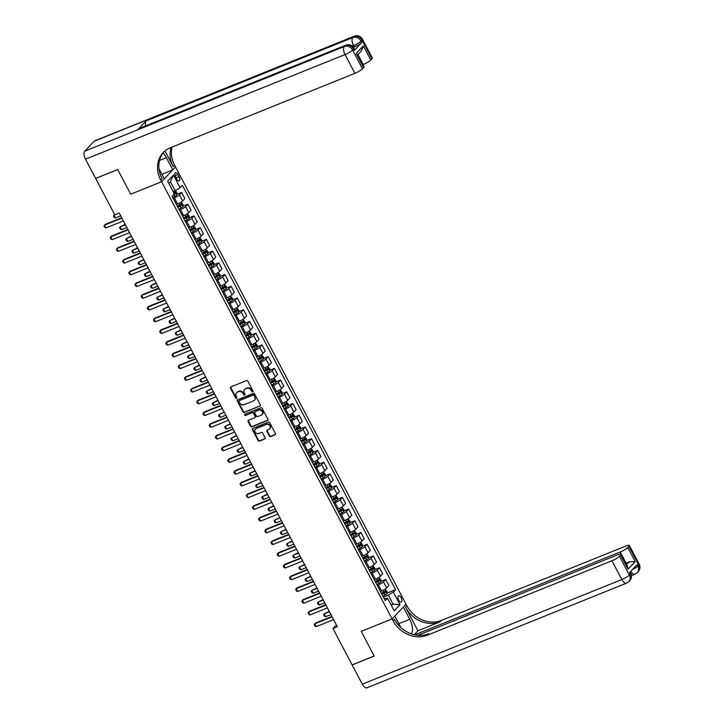<?xml version="1.0" encoding="UTF-8"?>
<svg xmlns="http://www.w3.org/2000/svg" width="724" height="724" viewBox="0 0 724 724"><rect width="100%" height="100%" fill="white"/><g stroke="black" fill="none" stroke-linecap="round" stroke-linejoin="round"><path stroke-width="1.09" d="M252.73 391.865A0.742 0.643 -136.6 0 0 252.993 390.969L247.834 381.186A1.059 0.914 -136.6 0 0 246.486 380.616L230.884 386.906A1.059 0.914 -136.6 0 0 230.504 388.173L235.662 397.956A0.742 0.643 -136.6 0 0 236.875 397.467L236.205 396.2A3.394 2.923 -136.6 0 1 236.513 392.761A3.394 2.923 -136.6 0 1 237.427 392.137L238.73 391.612A3.394 2.923 -136.6 0 1 243.056 393.44L243.726 394.707A0.742 0.643 -136.6 0 0 244.938 394.218L244.269 392.951A3.394 2.923 -136.6 0 1 244.576 389.512A3.394 2.923 -136.6 0 1 245.49 388.888L246.784 388.363A3.394 2.923 -136.6 0 1 251.11 390.191L251.78 391.458A0.742 0.643 -136.6 0 0 252.73 391.865M401.132 597.671A3.457 1.629 68 0 0 398.634 595.743A3.457 1.629 68 0 0 398.725 600.223A3.457 1.629 68 0 0 401.214 602.151A3.457 1.629 68 0 0 401.132 597.671M269.328 436.002A1.059 0.914 -136.6 0 0 270.676 436.572L275.057 434.807A1.059 0.914 -136.6 0 0 275.437 433.54L269.708 422.671A1.059 0.914 -136.6 0 0 268.351 422.101L252.757 428.391A1.059 0.914 -136.6 0 0 252.377 429.658L258.106 440.527A1.059 0.914 -136.6 0 0 259.454 441.097L264.74 438.97A1.059 0.914 -136.6 0 0 265.129 437.694L262.676 433.043A1.059 0.914 -136.6 0 0 261.319 432.472L258.703 433.531A2.833 2.444 -136.6 0 1 256.106 428.608L266.369 424.463A2.833 2.444 -136.6 0 1 268.966 429.395L267.256 430.083A1.059 0.914 -136.6 0 0 266.875 431.35L269.328 436.002L269.699 435.604A1.059 0.914 -136.6 0 0 271.057 436.174L275.428 434.409A1.059 0.914 -136.6 0 0 275.491 434.382M362.29 684.18L621.826 579.544A6.48 3.059 68 0 0 626.504 583.164L366.968 687.8A6.48 3.059 -112 0 1 362.29 684.18L352.154 664.949L374.218 656.053L361.213 631.382L374.19 656.007L352.126 664.904L332.959 628.55L337.375 626.767L119.243 213.046L114.826 214.82L95.659 178.466L117.731 169.57L130.709 194.195L161.606 181.742L392.996 620.613A26.987 23.259 -136.6 0 0 427.432 635.165L611.934 560.783A6.48 1.213 -27.8 0 0 619.482 556.258L629.382 575.019L630.314 574.023L629.581 572.621L637.102 564.657L637.844 566.059L638.785 565.064L628.894 546.303L627.78 547.48L635.201 561.553L628.016 569.154L627.473 566.421L621.029 554.195A6.48 1.213 -27.8 0 0 617.554 554.828L418.019 635.274M400.96 627.654L394.833 616.034L392.109 618.92L361.213 631.382L392.109 618.92L406.028 604.187L174.638 165.316A26.987 23.259 43.4 0 1 172.113 147.026M259.952 406.173A1.059 0.914 -136.6 0 0 260.332 404.897L254.604 394.037A1.059 0.914 -136.6 0 0 253.255 393.458L237.662 399.748A1.059 0.914 -136.6 0 0 237.282 401.024L243.011 411.884A1.059 0.914 -136.6 0 0 244.359 412.454L260.332 405.775A1.059 0.914 -136.6 0 0 260.396 405.748M262.16 408.354L267.889 419.223A1.059 0.914 -136.6 0 1 267.509 420.49L251.907 426.78A1.059 0.914 -136.6 0 1 250.558 426.21L248.106 421.558A1.059 0.914 -136.6 0 1 248.486 420.282L254.812 417.739A1.059 0.914 -136.6 0 0 255.192 416.463L253.563 413.377A1.059 0.914 -136.6 0 0 252.214 412.807L245.626 415.467A0.742 0.643 -136.6 0 1 244.947 414.173L260.803 407.784A1.059 0.914 -136.6 0 1 262.16 408.354M175.633 176.982L176.719 179.045A3.349 1.584 68 0 0 179.136 180.919A3.349 1.584 68 0 0 179.054 176.575L177.959 174.511A3.349 1.584 68 0 0 175.543 172.647A3.349 1.584 68 0 0 175.633 176.982M85.495 159.19A6.48 3.059 -112 0 1 84.78 151.171L344.316 46.535L345.257 45.54A6.48 5.584 -136.6 0 1 353.52 49.033A6.48 1.213 -27.8 0 0 353.955 48.146L354.697 49.558A6.48 1.213 152.2 0 1 354.262 50.445L353.52 49.033L352.579 50.028L362.471 68.798A6.48 1.213 152.2 0 1 354.923 73.323L345.031 54.553L85.495 159.19L95.631 178.421L117.704 169.525L130.709 194.195L161.606 181.742L175.525 167L172.801 169.896L166.375 157.696A12.145 5.729 68 0 0 163 152.999M173.443 175.054L180.122 187.724L175.081 190.738L170.384 181.824L173.443 175.054L167.651 181.19L174.33 193.86L172.05 196.267L385.24 600.612L387.512 598.205L384.163 598.567M387.096 593.083L395.585 589.662L182.394 185.317L180.122 187.724M395.585 589.662L393.304 592.069L399.983 604.73L394.191 610.866L387.512 598.205M336.398 624.912L332.959 628.55M170.384 181.824L168.846 183.462M175.081 190.738L173.108 191.543M390.987 604.793L392.969 603.997L388.272 595.083L383.367 597.065M380.905 581.354L385.693 579.426L388.906 585.526L386.634 587.933A4.317 0.805 152.2 0 1 381.593 590.947L380.399 591.436M385.693 579.426L383.421 581.834A4.317 0.805 152.2 0 1 378.381 584.856L377.186 585.336M374.724 569.625L379.512 567.697L382.724 573.797L380.453 576.204A4.317 0.805 152.2 0 1 375.412 579.227L374.218 579.707M379.512 567.697L377.231 570.114A4.317 0.805 152.2 0 1 372.199 573.127L371.005 573.607M368.543 557.905L373.331 555.969L376.543 562.068L374.263 564.485A4.317 0.805 152.2 0 1 369.231 567.498L368.036 567.978M373.331 555.969L371.05 558.385A4.317 0.805 152.2 0 1 366.018 561.399L364.815 561.878M362.362 546.177L367.149 544.249L370.362 550.34L368.082 552.756A4.317 0.805 152.2 0 1 363.05 555.77L361.846 556.249M367.149 544.249L364.869 546.656A4.317 0.805 152.2 0 1 359.837 549.67L358.633 550.159M356.181 534.448L360.959 532.52L364.181 538.62L361.9 541.027A4.317 0.805 152.2 0 1 356.869 544.041L355.665 544.529M360.959 532.52L358.688 534.927A4.317 0.805 152.2 0 1 353.647 537.941L352.452 538.43M349.991 522.719L354.778 520.791L357.991 526.891L355.719 529.298A4.317 0.805 152.2 0 1 350.678 532.321L349.484 532.801M354.778 520.791L352.507 523.199A4.317 0.805 152.2 0 1 347.466 526.221L346.271 526.701M343.81 510.99L348.597 509.062L351.81 515.162L349.538 517.569A4.317 0.805 152.2 0 1 344.497 520.592L343.303 521.072M348.597 509.062L346.316 511.479A4.317 0.805 152.2 0 1 341.285 514.493L340.09 514.972M337.628 499.27L342.416 497.334L345.629 503.433L343.357 505.85A4.317 0.805 152.2 0 1 338.316 508.863L337.122 509.343M342.416 497.334L340.135 499.75A4.317 0.805 152.2 0 1 335.103 502.764L333.9 503.243M331.447 487.542L336.235 485.614L339.447 491.705L337.167 494.121A4.317 0.805 152.2 0 1 332.135 497.135L330.931 497.614M336.235 485.614L333.954 488.021A4.317 0.805 152.2 0 1 328.922 491.035L327.719 491.524M325.266 475.813L330.044 473.885L333.266 479.985L330.986 482.392A4.317 0.805 152.2 0 1 325.954 485.406L324.75 485.894M330.044 473.885L327.773 476.292A4.317 0.805 152.2 0 1 322.732 479.315L321.537 479.795M319.076 464.084L323.863 462.156L327.076 468.256L324.804 470.663A4.317 0.805 152.2 0 1 319.764 473.686L318.569 474.166M323.863 462.156L321.592 464.564A4.317 0.805 152.2 0 1 316.551 467.586L315.356 468.066M312.895 452.355L317.682 450.428L320.895 456.527L318.623 458.935A4.317 0.805 152.2 0 1 313.582 461.957L312.388 462.437M317.682 450.428L315.402 452.844A4.317 0.805 152.2 0 1 310.37 455.858L309.175 456.337M306.714 440.635L311.501 438.699L314.714 444.798L312.442 447.215A4.317 0.805 152.2 0 1 307.401 450.228L306.207 450.708M311.501 438.699L309.22 441.115A4.317 0.805 152.2 0 1 304.189 444.129L302.985 444.608M300.532 428.907L305.32 426.979L308.533 433.07L306.252 435.486A4.317 0.805 152.2 0 1 301.22 438.5L300.026 438.988M305.32 426.979L303.039 429.386A4.317 0.805 152.2 0 1 298.007 432.4L296.804 432.889M294.351 417.178L299.13 415.25L302.351 421.35L300.071 423.757A4.317 0.805 152.2 0 1 295.039 426.771L293.835 427.26M299.13 415.25L296.858 417.658A4.317 0.805 152.2 0 1 291.817 420.68L290.623 421.16M288.161 405.449L292.949 403.521L296.161 409.621L293.89 412.028A4.317 0.805 152.2 0 1 288.849 415.051L287.654 415.531M292.949 403.521L290.677 405.929A4.317 0.805 152.2 0 1 285.636 408.951L284.442 409.431M281.98 393.72L286.767 391.793L289.98 397.892L287.709 400.3A4.317 0.805 152.2 0 1 282.668 403.322L281.473 403.802M286.767 391.793L284.487 394.209A4.317 0.805 152.2 0 1 279.455 397.223L278.26 397.702M275.799 382.001L280.586 380.064L283.799 386.163L281.527 388.58A4.317 0.805 152.2 0 1 276.487 391.594L275.292 392.073M280.586 380.064L278.306 382.48A4.317 0.805 152.2 0 1 273.274 385.494L272.07 385.983M269.618 370.272L274.405 368.344L277.618 374.444L275.337 376.851A4.317 0.805 152.2 0 1 270.305 379.865L269.111 380.353M274.405 368.344L272.124 370.751A4.317 0.805 152.2 0 1 267.093 373.765L265.889 374.254M263.436 358.543L268.215 356.615L271.437 362.715L269.156 365.122A4.317 0.805 152.2 0 1 264.124 368.136L262.921 368.625M268.215 356.615L265.943 359.023A4.317 0.805 152.2 0 1 260.902 362.045L259.708 362.525M257.255 346.814L262.034 344.886L265.246 350.986L262.975 353.393A4.317 0.805 152.2 0 1 257.943 356.416L256.739 356.896M262.034 344.886L259.762 347.294A4.317 0.805 152.2 0 1 254.721 350.316L253.527 350.796M251.065 335.085L255.853 333.158L259.065 339.257L256.794 341.665A4.317 0.805 152.2 0 1 251.753 344.687L250.558 345.167M255.853 333.158L253.581 335.574A4.317 0.805 152.2 0 1 248.54 338.588L247.346 339.067M244.884 323.366L249.671 321.438L252.884 327.529L250.613 329.945A4.317 0.805 152.2 0 1 245.572 332.959L244.377 333.438M249.671 321.438L247.391 323.845A4.317 0.805 152.2 0 1 242.359 326.859L241.155 327.348M238.703 311.637L243.49 309.709L246.703 315.809L244.422 318.216A4.317 0.805 152.2 0 1 239.391 321.23L238.196 321.718M243.49 309.709L241.21 312.116A4.317 0.805 152.2 0 1 236.178 315.13L234.974 315.619M232.522 299.908L237.3 297.98L240.522 304.08L238.241 306.487A4.317 0.805 152.2 0 1 233.209 309.501L232.006 309.99M237.3 297.98L235.029 300.388A4.317 0.805 152.2 0 1 229.988 303.41L228.793 303.89M226.34 288.179L231.119 286.252L234.341 292.351L232.06 294.759A4.317 0.805 152.2 0 1 227.028 297.781L225.825 298.261M231.119 286.252L228.847 288.659A4.317 0.805 152.2 0 1 223.807 291.682L222.612 292.161M220.15 276.45L224.938 274.523L228.15 280.622L225.879 283.03A4.317 0.805 152.2 0 1 220.838 286.052L219.643 286.532M224.938 274.523L222.666 276.939A4.317 0.805 152.2 0 1 217.625 279.953L216.431 280.432M213.969 264.731L218.757 262.803L221.969 268.894L219.698 271.31A4.317 0.805 152.2 0 1 214.657 274.324L213.462 274.803M218.757 262.803L216.476 265.21A4.317 0.805 152.2 0 1 211.444 268.224L210.25 268.713M207.788 253.002L212.575 251.074L215.788 257.174L213.508 259.581A4.317 0.805 152.2 0 1 208.476 262.595L207.281 263.084M212.575 251.074L210.295 253.481A4.317 0.805 152.2 0 1 205.263 256.495L204.059 256.984M201.607 241.273L206.385 239.345L209.607 245.445L207.326 247.852A4.317 0.805 152.2 0 1 202.295 250.866L201.091 251.355M206.385 239.345L204.114 241.753A4.317 0.805 152.2 0 1 199.082 244.775L197.878 245.255M195.426 229.544L200.204 227.617L203.426 233.716L201.145 236.124A4.317 0.805 152.2 0 1 196.113 239.146L194.91 239.626M200.204 227.617L197.933 230.024A4.317 0.805 152.2 0 1 192.892 233.047L191.697 233.526M189.236 217.824L194.023 215.888L197.236 221.987L194.964 224.395A4.317 0.805 152.2 0 1 189.923 227.417L188.729 227.897M194.023 215.888L191.751 218.304A4.317 0.805 152.2 0 1 186.711 221.318L185.516 221.797M183.054 206.096L187.842 204.168L191.055 210.259L188.783 212.675A4.317 0.805 152.2 0 1 183.742 215.689L182.548 216.168M187.842 204.168L185.561 206.575A4.317 0.805 152.2 0 1 180.529 209.589L179.335 210.078M176.873 194.367L181.661 192.439L184.873 198.539L182.593 200.946A4.317 0.805 152.2 0 1 177.561 203.96L176.366 204.449M181.661 192.439L179.38 194.847A4.317 0.805 152.2 0 1 174.348 197.86L173.145 198.349M391.431 605.626L392.969 603.997L399.983 604.73M388.272 595.083L393.304 592.069M253.065 391.476A0.742 0.643 -136.6 0 1 252.16 391.06L251.49 389.793A3.394 2.923 -136.6 0 0 247.165 387.964L246.784 388.363M244.775 389.322A3.394 2.923 -136.6 0 1 244.947 389.114A3.394 2.923 -136.6 0 1 245.861 388.489L247.165 387.964M236.712 392.571A3.394 2.923 -136.6 0 1 236.893 392.363A3.394 2.923 -136.6 0 1 237.807 391.738L239.101 391.213A3.394 2.923 -136.6 0 1 243.427 393.042L244.097 394.308A0.742 0.643 -136.6 0 0 245.002 394.725M230.82 386.933A1.059 0.914 -136.6 0 0 230.884 387.774L236.042 397.557A0.742 0.643 -136.6 0 0 236.947 397.974M237.599 399.775A1.059 0.914 -136.6 0 0 237.653 400.625L243.382 411.485A1.059 0.914 -136.6 0 0 244.739 412.056L260.332 405.775M253.925 395.539A0.742 0.643 -136.6 0 0 252.984 395.132L239.291 400.653A0.742 0.643 -136.6 0 0 239.029 401.548L239.725 402.879A3.394 2.923 -136.6 0 0 244.051 404.707L253.409 400.933A3.394 2.923 -136.6 0 0 254.323 400.318A3.394 2.923 -136.6 0 0 254.631 396.87L254.305 395.141A0.742 0.643 -136.6 0 0 253.355 394.734L252.984 395.132M239.345 400.598A0.742 0.643 -136.6 0 1 239.671 400.254L253.355 394.734M254.504 400.11A3.394 2.923 -136.6 0 0 254.703 399.919A3.394 2.923 -136.6 0 0 255.011 396.471L254.631 396.87M254.305 395.141L255.011 396.471M248.423 420.309A1.059 0.914 -136.6 0 0 248.477 421.16L250.929 425.812A1.059 0.914 -136.6 0 0 252.287 426.382L267.88 420.092A1.059 0.914 -136.6 0 0 267.943 420.065M255.246 417.314A1.059 0.914 -136.6 0 0 255.572 416.065L253.943 412.979A1.059 0.914 -136.6 0 0 252.586 412.409L245.626 415.467M244.993 414.155A0.742 0.643 -136.6 0 0 246.006 415.069M261.373 415.087A2.833 2.444 -136.6 0 0 258.776 410.164L255.156 411.621A1.059 0.914 -136.6 0 0 254.776 412.888L256.405 415.974A1.059 0.914 -136.6 0 0 257.753 416.544L261.373 415.087M262.314 414.363A2.833 2.444 -136.6 0 0 259.156 409.766L258.776 410.164M255.101 411.648A1.059 0.914 -136.6 0 1 255.536 411.223L259.156 409.766M267.192 430.11A1.059 0.914 -136.6 0 0 267.256 430.952L269.699 435.604M269.907 428.662A2.833 2.444 -136.6 0 0 266.749 424.065L266.369 424.463M255.545 428.934A2.833 2.444 -136.6 0 1 256.477 428.21L266.749 424.065M252.694 428.418A1.059 0.914 -136.6 0 0 252.757 429.26L258.486 440.129A1.059 0.914 -136.6 0 0 259.835 440.699L265.12 438.572A1.059 0.914 -136.6 0 0 265.183 438.536M175.579 190.448L177.045 193.218L176.783 194.955A2.86 0.534 152.2 0 1 174.918 196.24L172.683 197.462M173.525 194.702L173.977 194.457A2.86 0.534 -27.8 0 0 175.452 193.516L174.864 192.394A2.86 0.534 152.2 0 1 173.896 193.037M173.588 192.901L174.14 194.05M114.618 214.431L113.912 215.164L115.397 217.969L120.709 215.833M115.397 217.969L114.166 217.435L113.424 216.023L114.808 214.802M123.388 220.92L105.994 227.933L104.754 227.39L104.021 225.988L105.188 224.404L121.713 217.734M105.994 227.933L104.509 225.119L121.903 218.105M176.855 204.249L176.394 204.503M181.172 202.068L183.226 204.946L182.964 206.684A2.86 0.534 152.2 0 1 181.1 207.969L178.864 209.191M177.923 207.408L180.158 206.186A2.86 0.534 -27.8 0 0 181.633 205.245L181.045 204.114A2.86 0.534 152.2 0 1 179.561 205.064L177.335 206.286M179.769 204.63L180.367 205.752L177.805 207.173M125.216 224.377L120.103 226.883L121.587 229.698L126.89 227.562M121.587 229.698L120.347 229.164L119.605 227.752L120.103 226.883L125.406 224.748M183.036 215.978L182.575 216.223M187.353 213.797L189.407 216.675L189.154 218.413A2.86 0.534 152.2 0 1 187.281 219.698L185.045 220.92M184.104 219.137L186.34 217.915A2.86 0.534 -27.8 0 0 187.824 216.965L187.226 215.843A2.86 0.534 152.2 0 1 185.751 216.793L183.516 218.005M185.959 216.358L186.548 217.481L183.987 218.901M131.397 236.105L126.284 238.612L127.768 241.427L133.071 239.291M127.768 241.427L126.528 240.884L125.786 239.481L126.284 238.612L131.596 236.477M189.217 227.698L188.756 227.951M193.534 225.526L195.589 228.404L195.335 230.132A2.86 0.534 152.2 0 1 193.462 231.427L191.227 232.648M190.294 230.865L192.521 229.644A2.86 0.534 -27.8 0 0 194.005 228.694L193.408 227.571A2.86 0.534 152.2 0 1 191.932 228.513L189.697 229.734M192.141 228.078L192.729 229.209L190.168 230.63M137.578 247.834L132.465 250.341L133.949 253.156L139.261 251.011M133.949 253.156L132.709 252.613L131.967 251.21L132.465 250.341L137.777 248.196M129.578 232.648L112.175 239.662L110.944 239.119L110.202 237.716L111.369 236.124L127.895 229.463M112.175 239.662L110.691 236.848L128.094 229.834M135.759 244.377L118.356 251.382L117.125 250.848L116.383 249.436L117.55 247.852L134.076 241.192M118.356 251.382L116.881 248.576L134.275 241.563M141.94 256.097L124.546 263.111L123.306 262.577L122.564 261.165L123.741 259.581L140.266 252.92M124.546 263.111L123.062 260.296L140.456 253.282M195.399 239.427L194.937 239.68M199.715 237.246L201.779 240.124L201.516 241.861A2.86 0.534 152.2 0 1 199.643 243.155L197.417 244.368M196.476 242.585L198.711 241.373A2.86 0.534 -27.8 0 0 200.186 240.422L199.589 239.3A2.86 0.534 152.2 0 1 198.114 240.241L195.878 241.463M198.322 239.807L198.919 240.938L196.349 242.359M143.768 259.563L138.646 262.07L140.13 264.884L145.443 262.74M140.13 264.884L138.899 264.341L138.157 262.939L138.646 262.07L143.958 259.925M148.121 267.826L130.727 274.839L129.487 274.296L128.745 272.894L129.922 271.31L146.447 264.649M130.727 274.839L129.243 272.025L146.637 265.011M354.262 50.445L361.792 42.472A6.48 1.213 152.2 0 1 354.235 46.997L353.493 45.594L352.253 46.092M353.439 47.322L354.235 46.997M164.954 150.954L173.28 166.746A26.987 23.259 43.4 0 1 171.036 147.452M158.99 168.719L164.339 178.855L161.606 181.742L160.719 180.05A26.987 23.259 43.4 0 1 163.162 152.628A26.987 23.259 43.4 0 1 170.421 147.705L354.923 73.323M362.471 68.798L363.584 67.622A6.48 1.213 152.2 0 0 364.018 66.735L357.575 54.508L356.163 53.549L363.348 45.938L370.769 60.011L371.883 58.834L361.991 40.073L361.05 41.069L361.792 42.472M370.769 60.011A6.48 1.213 152.2 0 1 363.213 64.536L357.982 54.608M145.759 125.813A6.48 3.059 -112 0 1 146.212 120.854L352.778 37.576L353.719 36.58A6.48 5.584 -136.6 0 1 361.991 40.073A6.48 1.213 -27.8 0 0 362.416 39.186L372.317 57.947A6.48 1.213 152.2 0 1 371.883 58.834M84.78 151.171L94.192 141.216A6.48 3.059 -112 0 1 94.735 140.836L354.271 36.2A6.48 3.059 68 0 0 353.719 36.58L94.192 141.216M146.212 120.854L138.691 128.818A6.48 3.059 -112 0 1 139.234 128.447L345.801 45.16A6.48 3.059 68 0 0 345.257 45.54L138.691 128.818M161.923 174.276L172.801 169.896M160.719 180.05L162.076 178.62A26.987 23.259 43.4 0 1 163.859 151.922M363.348 45.938L361.412 50.97L357.747 54.852M411.413 633.862A12.145 5.729 68 0 0 409.73 619.264L403.304 607.074L406.028 604.187L406.915 605.87A26.987 23.259 -136.6 0 0 441.35 620.432L625.853 546.05A6.48 1.213 -27.8 0 1 629.328 545.416L639.22 564.177A6.48 1.213 152.2 0 1 638.785 565.064A6.48 5.584 -136.6 0 1 638.197 571.643A6.48 6.48 0 0 0 639.22 564.177M417.929 630.758L405.567 607.309A26.987 23.259 -136.6 0 0 440.002 621.862L417.929 630.758L414.228 634.677M628.016 569.154L620.595 555.082L619.482 556.258M620.595 555.082A6.48 1.213 -27.8 0 0 621.029 554.195M414.834 634.812L620.224 552.005A6.48 1.213 -27.8 0 0 627.78 547.48M628.894 546.303A6.48 1.213 -27.8 0 0 629.328 545.416M626.522 564.62L629.111 561.869A6.48 1.213 152.2 0 1 626.16 563.263L620.224 552.005M392.996 620.613L394.354 619.174A26.987 23.259 -136.6 0 0 428.789 633.735L427.432 635.165M629.111 561.869L635.201 561.553M201.589 251.156L201.127 251.409M205.906 248.975L207.96 251.852L207.698 253.59A2.86 0.534 152.2 0 1 205.833 254.875L203.598 256.097M202.657 254.314L204.892 253.092A2.86 0.534 -27.8 0 0 206.367 252.151L205.779 251.02A2.86 0.534 152.2 0 1 204.295 251.97L202.059 253.192M204.503 251.536L205.1 252.658L202.53 254.079M149.949 271.283L144.827 273.79L146.311 276.604L151.624 274.468M146.311 276.604L145.081 276.07L144.338 274.658L144.827 273.79L150.139 271.654M154.303 279.554L136.908 286.568L135.669 286.025L134.926 284.623L136.103 283.039L152.628 276.369M136.908 286.568L135.424 283.754L152.818 276.74M207.77 262.884L207.308 263.138M212.087 260.703L214.141 263.581L213.879 265.319A2.86 0.534 152.2 0 1 212.014 266.604L209.779 267.826M208.838 266.043L211.073 264.821A2.86 0.534 -27.8 0 0 212.548 263.88L211.96 262.749A2.86 0.534 152.2 0 1 210.476 263.699L208.25 264.921M210.684 263.264L211.281 264.387L208.72 265.808M156.131 283.012L151.017 285.518L152.502 288.333L157.805 286.197M152.502 288.333L151.262 287.799L150.52 286.387L151.017 285.518L156.321 283.383M160.493 291.283L143.09 298.297L141.859 297.754L141.117 296.351L142.284 294.759L158.809 288.098M143.09 298.297L141.605 295.483L159.008 288.469M213.951 274.613L213.49 274.858M218.268 272.432L220.322 275.31L220.069 277.048A2.86 0.534 152.2 0 1 218.196 278.333L215.96 279.554M215.019 277.772L217.254 276.55A2.86 0.534 -27.8 0 0 218.738 275.6L218.141 274.477A2.86 0.534 152.2 0 1 216.666 275.428L214.431 276.64M216.874 274.993L217.462 276.116L214.901 277.536M162.312 294.74L157.198 297.247L158.683 300.062L163.986 297.926M158.683 300.062L157.443 299.519L156.701 298.116L157.198 297.247L162.502 295.111M166.674 303.003L149.271 310.017L148.04 309.483L147.298 308.071L148.465 306.487L164.991 299.827M149.271 310.017L147.796 307.202L165.19 300.188M220.132 286.333L219.671 286.586M224.449 284.152L226.503 287.039L226.25 288.767A2.86 0.534 152.2 0 1 224.377 290.062L222.141 291.283M221.209 289.5L223.435 288.279A2.86 0.534 -27.8 0 0 224.92 287.328L224.322 286.206A2.86 0.534 152.2 0 1 222.847 287.147L220.612 288.369M223.055 286.713L223.644 287.844L221.082 289.265M168.493 306.469L163.38 308.976L164.864 311.791L170.176 309.646M164.864 311.791L163.624 311.248L162.882 309.845L163.38 308.976L168.692 306.831M172.855 314.732L155.461 321.746L154.221 321.212L153.479 319.8L154.655 318.216L171.181 311.555M155.461 321.746L153.977 318.931L171.371 311.917M226.313 298.062L225.852 298.315M230.63 295.881L232.694 298.759L232.431 300.496A2.86 0.534 152.2 0 1 230.558 301.79L228.332 303.003M227.39 301.22L229.617 300.007A2.86 0.534 -27.8 0 0 231.101 299.057L230.504 297.935A2.86 0.534 152.2 0 1 229.028 298.876L226.793 300.098M229.237 298.442L229.834 299.573L227.264 300.994M174.683 318.198L169.561 320.705L171.045 323.519L176.357 321.375M171.045 323.519L169.814 322.976L169.072 321.574L169.561 320.705L174.873 318.56M179.036 326.461L161.642 333.474L160.402 332.931L159.66 331.529L160.837 329.945L177.362 323.284M161.642 333.474L160.158 330.66L177.552 323.646M232.504 309.791L232.042 310.044M236.82 307.609L238.875 310.487L238.612 312.225A2.86 0.534 152.2 0 1 236.748 313.51L234.513 314.732M233.571 312.949L235.807 311.727A2.86 0.534 -27.8 0 0 237.282 310.786L236.694 309.655A2.86 0.534 152.2 0 1 235.209 310.605L232.974 311.827M235.418 310.171L236.015 311.293L233.445 312.714M180.864 329.918L175.742 332.425L177.226 335.239L182.538 333.103M177.226 335.239L175.995 334.705L175.253 333.293L175.742 332.425L181.054 330.289M185.217 338.189L167.823 345.203L166.583 344.66L165.841 343.257L167.018 341.674L183.543 335.004M167.823 345.203L166.339 342.389L183.733 335.375M238.685 321.519L238.223 321.773M243.002 319.338L245.056 322.216L244.793 323.954A2.86 0.534 152.2 0 1 242.929 325.239L240.694 326.461M239.753 324.678L241.988 323.456A2.86 0.534 -27.8 0 0 243.463 322.515L242.875 321.384A2.86 0.534 152.2 0 1 241.391 322.334L239.164 323.556M241.599 321.899L242.196 323.022L239.635 324.442M187.045 341.647L181.932 344.153L183.416 346.968L188.72 344.832M183.416 346.968L182.177 346.434L181.434 345.022L181.932 344.153L187.235 342.018M191.407 349.918L174.004 356.932L172.774 356.389L172.031 354.986L173.199 353.393L189.724 346.733M174.004 356.932L172.52 354.117L189.923 347.104M244.866 333.239L244.404 333.493M249.183 331.067L251.237 333.945L250.984 335.683A2.86 0.534 152.2 0 1 249.11 336.968L246.875 338.189M245.934 336.407L248.169 335.185A2.86 0.534 -27.8 0 0 249.653 334.235L249.056 333.112A2.86 0.534 152.2 0 1 247.572 334.063L245.346 335.275M247.789 333.628L248.377 334.75L245.816 336.171M193.227 353.375L188.113 355.882L189.597 358.697L194.901 356.552M189.597 358.697L188.358 358.154L187.616 356.751L188.113 355.882L193.417 353.746M197.589 361.638L180.185 368.652L178.955 368.118L178.213 366.706L179.38 365.122L195.905 358.461M180.185 368.652L178.701 365.837L196.104 358.823M251.047 344.968L250.585 345.221M255.364 342.787L257.418 345.674L257.174 347.366A2.86 0.534 152.2 0 1 255.291 348.697L253.056 349.918M252.124 348.135L254.35 346.914A2.86 0.534 -27.8 0 0 255.834 345.963L255.237 344.841A2.86 0.534 152.2 0 1 253.762 345.782L251.527 347.004M253.97 345.348L254.558 346.479L251.997 347.9M199.408 365.104L194.294 367.611L195.779 370.426L201.091 368.281M195.779 370.426L194.539 369.883L193.797 368.48L194.294 367.611L199.607 365.466M203.77 373.367L186.376 380.381L185.136 379.847L184.394 378.435L185.57 376.851L202.096 370.19M186.376 380.381L184.892 377.566L202.286 370.552M257.228 356.697L256.767 356.95M261.545 354.516L263.608 357.394L263.346 359.131A2.86 0.534 152.2 0 1 261.473 360.416L259.246 361.638M258.305 359.855L260.531 358.642A2.86 0.534 -27.8 0 0 262.016 357.692L261.418 356.57A2.86 0.534 152.2 0 1 259.943 357.511L257.708 358.733M260.151 357.077L260.749 358.208L258.178 359.629M205.598 376.833L200.476 379.34L201.96 382.154L207.272 380.01M201.96 382.154L200.72 381.611L199.987 380.2L200.476 379.34L205.788 377.195M209.951 385.096L192.557 392.109L191.317 391.566L190.575 390.164L191.751 388.58L208.277 381.919M192.557 392.109L191.073 389.295L208.467 382.281M263.418 368.426L262.957 368.679M267.726 366.244L269.79 369.122L269.527 370.86A2.86 0.534 152.2 0 1 267.663 372.145L265.427 373.367M264.486 371.584L266.722 370.362A2.86 0.534 -27.8 0 0 268.197 369.421L267.608 368.29A2.86 0.534 152.2 0 1 266.124 369.24L263.889 370.462M266.332 368.806L266.93 369.928L264.36 371.349M211.779 388.553L206.657 391.06L208.141 393.874L213.453 391.738M208.141 393.874L206.91 393.34L206.168 391.928L206.657 391.06L211.969 388.924M216.132 396.824L198.738 403.838L197.498 403.295L196.756 401.892L197.933 400.309L214.458 393.639M198.738 403.838L197.254 401.024L214.648 394.01M269.599 380.154L269.138 380.408M273.916 377.973L275.971 380.851L275.708 382.589A2.86 0.534 152.2 0 1 273.844 383.874L271.609 385.096M270.667 383.313L272.903 382.091A2.86 0.534 -27.8 0 0 274.378 381.15L273.79 380.019A2.86 0.534 152.2 0 1 272.305 380.969L270.079 382.191M272.514 380.534L273.111 381.657L270.55 383.077M217.96 400.281L212.847 402.788L214.331 405.603L219.634 403.467M214.331 405.603L213.091 405.069L212.349 403.657L212.847 402.788L218.15 400.653M222.322 408.553L204.919 415.567L203.688 415.024L202.946 413.612L204.114 412.028L220.639 405.368M204.919 415.567L203.435 412.752L220.838 405.739M275.781 391.874L275.319 392.127M280.098 389.702L282.152 392.58L281.898 394.318A2.86 0.534 152.2 0 1 280.025 395.603L277.79 396.824M276.849 395.042L279.084 393.82A2.86 0.534 -27.8 0 0 280.568 392.87L279.971 391.747A2.86 0.534 152.2 0 1 278.487 392.698L276.26 393.91M278.704 392.263L279.292 393.385L276.731 394.806M224.141 412.01L219.028 414.517L220.512 417.332L225.816 415.187M220.512 417.332L219.272 416.789L218.53 415.386L219.028 414.517L224.331 412.372M228.503 420.273L211.1 427.287L209.87 426.753L209.127 425.341L210.295 423.757L226.82 417.096M211.1 427.287L209.616 424.472L227.019 417.458M281.962 403.603L281.5 403.856M286.279 401.422L288.333 404.309L288.08 406.037A2.86 0.534 152.2 0 1 286.206 407.331L283.971 408.544M283.039 406.77L285.265 405.549A2.86 0.534 -27.8 0 0 286.749 404.598L286.152 403.476A2.86 0.534 152.2 0 1 284.677 404.417L282.441 405.639M284.885 403.983L285.473 405.114L282.912 406.535M230.323 423.739L225.209 426.246L226.693 429.061L232.006 426.916M226.693 429.061L225.454 428.518L224.712 427.115L225.209 426.246L230.522 424.101M234.685 432.002L217.291 439.016L216.051 438.482L215.309 437.07L216.476 435.486L233.01 428.825M217.291 439.016L215.806 436.201L233.2 429.187M288.143 415.332L287.681 415.585M292.46 413.151L294.523 416.029L294.261 417.766A2.86 0.534 152.2 0 1 292.387 419.051L290.161 420.273M289.22 418.49L291.446 417.277A2.86 0.534 -27.8 0 0 292.93 416.327L292.333 415.205A2.86 0.534 152.2 0 1 290.858 416.146L288.623 417.368M291.066 415.712L291.663 416.843L289.093 418.264M236.504 435.468L231.39 437.975L232.875 440.789L238.187 438.644M232.875 440.789L231.635 440.246L230.893 438.834L231.39 437.975L236.703 435.83M240.866 443.731L223.472 450.744L222.232 450.201L221.49 448.799L222.666 447.215L239.192 440.554M223.472 450.744L221.987 447.93L239.382 440.916M294.333 427.06L293.872 427.314M298.641 424.879L300.704 427.757L300.442 429.495A2.86 0.534 152.2 0 1 298.569 430.78L296.342 432.002M295.401 430.219L297.636 428.997A2.86 0.534 -27.8 0 0 299.112 428.056L298.523 426.925A2.86 0.534 152.2 0 1 297.039 427.875L294.804 429.097M297.247 427.441L297.845 428.563L295.274 429.984M242.694 447.188L237.572 449.695L239.056 452.509L244.368 450.373M239.056 452.509L237.825 451.975L237.083 450.563L237.572 449.695L242.884 447.559M247.047 455.459L229.653 462.473L228.413 461.93L227.671 460.527L228.847 458.944L245.373 452.274M229.653 462.473L228.169 459.659L245.563 452.645M300.514 438.789L300.053 439.043M304.831 436.608L306.886 439.486L306.623 441.224A2.86 0.534 152.2 0 1 304.759 442.509L302.523 443.731M301.582 441.948L303.818 440.726A2.86 0.534 -27.8 0 0 305.293 439.785L304.704 438.654A2.86 0.534 152.2 0 1 303.22 439.604L300.994 440.826M303.428 439.169L304.026 440.292L301.465 441.712M248.875 458.916L243.762 461.423L245.237 464.238L250.549 462.102M245.237 464.238L244.006 463.704L243.264 462.292L243.762 461.423L249.065 459.288M253.228 467.188L235.834 474.202L234.603 473.659L233.861 472.247L235.029 470.663L251.554 464.003M235.834 474.202L234.35 471.387L251.753 464.374M306.695 450.509L306.234 450.762M311.012 448.337L313.067 451.215L312.813 452.943A2.86 0.534 152.2 0 1 310.94 454.238L308.705 455.459M307.763 453.677L309.999 452.455A2.86 0.534 -27.8 0 0 311.483 451.505L310.886 450.382A2.86 0.534 152.2 0 1 309.401 451.324L307.175 452.545M309.619 450.898L310.207 452.02L307.646 453.441M255.056 470.645L249.943 473.152L251.427 475.967L256.73 473.822M251.427 475.967L250.187 475.424L249.445 474.021L249.943 473.152L255.246 471.007M259.418 478.908L242.015 485.922L240.784 485.388L240.042 483.976L241.21 482.392L257.735 475.731M242.015 485.922L240.531 483.107L257.934 476.093M312.877 462.238L312.415 462.491M317.193 460.057L319.248 462.944L318.994 464.672A2.86 0.534 152.2 0 1 317.121 465.966L314.886 467.179M313.954 465.396L316.18 464.184A2.86 0.534 -27.8 0 0 317.664 463.233L317.067 462.111A2.86 0.534 152.2 0 1 315.592 463.052L313.356 464.274M315.8 462.618L316.388 463.749L313.827 465.17M261.237 482.374L256.124 484.881L257.608 487.695L262.921 485.551M257.608 487.695L256.368 487.152L255.626 485.75L256.124 484.881L261.436 482.736M265.599 490.637L248.205 497.65L246.965 497.116L246.223 495.705L247.391 494.121L263.925 487.46M248.205 497.65L246.721 494.836L264.115 487.822M319.058 473.967L318.596 474.22M323.375 471.786L325.429 474.663L325.176 476.401A2.86 0.534 152.2 0 1 323.302 477.686L321.076 478.908M320.135 477.125L322.361 475.903A2.86 0.534 -27.8 0 0 323.845 474.962L323.248 473.84A2.86 0.534 152.2 0 1 321.773 474.781L319.537 476.003M321.981 474.347L322.578 475.478L320.008 476.899M267.418 494.103L262.305 496.61L263.789 499.424L269.102 497.279M263.789 499.424L262.55 498.881L261.807 497.469L262.305 496.61L267.618 494.465M271.781 502.366L254.386 509.379L253.147 508.836L252.404 507.434L253.581 505.85L270.106 499.189M254.386 509.379L252.902 506.565L270.296 499.551M325.248 485.695L324.777 485.949M329.556 483.514L331.619 486.392L331.357 488.13A2.86 0.534 152.2 0 1 329.483 489.415L327.257 490.637M326.316 488.854L328.551 487.632A2.86 0.534 -27.8 0 0 330.026 486.691L329.438 485.56A2.86 0.534 152.2 0 1 327.954 486.51L325.719 487.732M328.162 486.076L328.759 487.198L326.189 488.619M273.609 505.823L268.486 508.329L269.971 511.144L275.283 509.008M269.971 511.144L268.74 510.61L267.998 509.198L268.486 508.329L273.799 506.194M277.962 514.094L260.568 521.108L259.328 520.565L258.586 519.162L259.762 517.579L276.287 510.909M260.568 521.108L259.083 518.294L276.478 511.28M331.429 497.424L330.968 497.678M335.746 495.243L337.8 498.121L337.538 499.859A2.86 0.534 152.2 0 1 335.674 501.144L333.438 502.366M332.497 500.583L334.732 499.361A2.86 0.534 -27.8 0 0 336.207 498.42L335.619 497.288A2.86 0.534 152.2 0 1 334.135 498.239L331.909 499.451M334.343 497.804L334.941 498.926L332.379 500.347M279.79 517.551L274.668 520.058L276.152 522.873L281.464 520.737M276.152 522.873L274.921 522.339L274.179 520.927L274.668 520.058L279.98 517.922M284.143 525.823L266.749 532.837L265.518 532.294L264.776 530.882L265.943 529.298L282.469 522.638M266.749 532.837L265.265 530.022L282.659 523.009M337.61 509.144L337.149 509.397M341.927 506.972L343.981 509.85L343.728 511.578A2.86 0.534 152.2 0 1 341.855 512.873L339.619 514.094M338.678 512.311L340.913 511.09A2.86 0.534 -27.8 0 0 342.389 510.139L341.8 509.017A2.86 0.534 152.2 0 1 340.316 509.958L338.09 511.18M340.533 509.533L341.122 510.655L338.561 512.076M285.971 529.28L280.858 531.787L282.342 534.602L287.645 532.457M282.342 534.602L281.102 534.059L280.36 532.656L280.858 531.787L286.161 529.642M290.333 537.543L272.93 544.557L271.699 544.023L270.957 542.611L272.124 541.027L288.65 534.366M272.93 544.557L271.446 541.742L288.849 534.728M343.791 520.873L343.33 521.126M348.108 518.692L350.163 521.579L349.909 523.307A2.86 0.534 152.2 0 1 348.036 524.601L345.801 525.814M344.859 524.031L347.095 522.819A2.86 0.534 -27.8 0 0 348.579 521.868L347.982 520.746A2.86 0.534 152.2 0 1 346.506 521.687L344.271 522.909M346.715 521.253L347.303 522.384L344.742 523.805M292.152 541.009L287.039 543.516L288.523 546.33L293.835 544.186M288.523 546.33L287.283 545.787L286.541 544.385L287.039 543.516L292.351 541.371M296.514 549.272L279.12 556.285L277.88 555.751L277.138 554.34L278.306 552.756L294.84 546.095M279.12 556.285L277.636 553.471L295.03 546.457M349.973 532.602L349.511 532.855M354.289 530.421L356.344 533.298L356.09 535.036A2.86 0.534 152.2 0 1 354.217 536.321L351.991 537.543M351.049 535.76L353.276 534.538A2.86 0.534 -27.8 0 0 354.76 533.597L354.163 532.475A2.86 0.534 152.2 0 1 352.688 533.416L350.452 534.638M352.896 532.982L353.493 534.113L350.923 535.534M298.333 552.738L293.22 555.245L294.704 558.059L300.017 555.914M294.704 558.059L293.464 557.516L292.722 556.104L293.22 555.245L298.532 553.1M302.695 561L285.301 568.014L284.061 567.471L283.319 566.068L284.496 564.485L301.021 557.824M285.301 568.014L283.817 565.2L301.211 558.186M356.154 544.33L355.692 544.584M360.471 542.149L362.534 545.027L362.272 546.765A2.86 0.534 152.2 0 1 360.398 548.05L358.172 549.272M357.231 547.489L359.466 546.267A2.86 0.534 -27.8 0 0 360.941 545.326L360.344 544.195A2.86 0.534 152.2 0 1 358.869 545.145L356.633 546.367M359.077 544.71L359.674 545.833L357.104 547.254M304.523 564.458L299.401 566.964L300.885 569.779L306.198 567.643M300.885 569.779L299.655 569.245L298.912 567.833L299.401 566.964L304.714 564.829M308.877 572.729L291.482 579.743L290.243 579.2L289.5 577.797L290.677 576.214L307.202 569.544M291.482 579.743L289.998 576.928L307.392 569.915M362.344 556.059L361.882 556.304M366.661 553.878L368.715 556.756L368.453 558.494A2.86 0.534 152.2 0 1 366.588 559.779L364.353 561M363.412 559.218L365.647 557.996A2.86 0.534 -27.8 0 0 367.122 557.055L366.534 555.923A2.86 0.534 152.2 0 1 365.05 556.874L362.815 558.086M365.258 556.439L365.855 557.561L363.294 558.982M310.705 576.186L305.582 578.693L307.067 581.508L312.379 579.372M307.067 581.508L305.836 580.965L305.094 579.562L305.582 578.693L310.895 576.557M315.058 584.458L297.664 591.472L296.433 590.929L295.691 589.517L296.858 587.933L313.383 581.272M297.664 591.472L296.179 588.657L313.573 581.644M368.525 567.779L368.063 568.032M372.842 565.607L374.896 568.485L374.643 570.177A2.86 0.534 152.2 0 1 372.769 571.508L370.534 572.729M369.593 570.946L371.828 569.725A2.86 0.534 -27.8 0 0 373.303 568.774L372.715 567.652A2.86 0.534 152.2 0 1 371.231 568.593L369.005 569.815M371.448 568.168L372.036 569.29L369.475 570.711M316.886 587.915L311.773 590.422L313.257 593.237L318.56 591.092M313.257 593.237L312.017 592.694L311.275 591.291L311.773 590.422L317.076 588.277M321.248 596.178L303.845 603.192L302.614 602.658L301.872 601.246L303.039 599.662L319.565 593.001M303.845 603.192L302.361 600.377L319.764 593.363M374.706 579.508L374.245 579.761M379.023 577.327L381.077 580.214L380.824 581.942A2.86 0.534 152.2 0 1 378.951 583.236L376.715 584.449M375.774 582.666L378.009 581.453A2.86 0.534 -27.8 0 0 379.494 580.503L378.896 579.381A2.86 0.534 152.2 0 1 377.421 580.322L375.186 581.544M377.629 579.888L378.218 581.019L375.656 582.44M323.067 599.644L317.954 602.151L319.438 604.965L324.75 602.821M319.438 604.965L318.198 604.422L317.456 603.02L317.954 602.151L323.266 600.006M327.429 607.907L310.035 614.92L308.795 614.377L308.053 612.975L309.22 611.391L325.755 604.73M310.035 614.92L308.551 612.106L325.945 605.092M380.887 591.236L380.426 591.49M385.204 589.055L387.259 591.933L387.005 593.671A2.86 0.534 152.2 0 1 385.132 594.956L382.906 596.178M381.964 594.395L384.191 593.173A2.86 0.534 -27.8 0 0 385.675 592.232L385.077 591.11A2.86 0.534 152.2 0 1 383.602 592.051L381.367 593.273M383.811 591.617L384.408 592.748L381.838 594.169M329.248 611.373L324.135 613.88L325.619 616.694L330.931 614.549M325.619 616.694L324.379 616.151L323.637 614.739L324.135 613.88L329.447 611.735M333.61 619.635L316.216 626.649L314.976 626.106L314.234 624.703L315.411 623.12L331.936 616.45M316.216 626.649L314.732 623.835L332.126 616.821M381.593 590.947L378.381 584.856M375.412 579.227L372.199 573.127M369.231 567.498L366.018 561.399M363.05 555.77L359.837 549.67M356.869 544.041L353.647 537.941M350.678 532.321L347.466 526.221M344.497 520.592L341.285 514.493M338.316 508.863L335.103 502.764M332.135 497.135L328.922 491.035M325.954 485.406L322.732 479.315M319.764 473.686L316.551 467.586M313.582 461.957L310.37 455.858M307.401 450.228L304.189 444.129M301.22 438.5L298.007 432.4M295.039 426.771L291.817 420.68M288.849 415.051L285.636 408.951M282.668 403.322L279.455 397.223M276.487 391.594L273.274 385.494M270.305 379.865L267.093 373.765M264.124 368.136L260.902 362.045M257.943 356.416L254.721 350.316M251.753 344.687L248.54 338.588M245.572 332.959L242.359 326.859M239.391 321.23L236.178 315.13M233.209 309.501L229.988 303.41M227.028 297.781L223.807 291.682M220.838 286.052L217.625 279.953M214.657 274.324L211.444 268.224M208.476 262.595L205.263 256.495M202.295 250.866L199.082 244.775M196.113 239.146L192.892 233.047M189.923 227.417L186.711 221.318M183.742 215.689L180.529 209.589M177.561 203.96L174.348 197.86M182.593 200.946L179.38 194.847M188.783 212.675L185.561 206.575M194.964 224.395L191.751 218.304M201.145 236.124L197.933 230.024M207.326 247.852L204.114 241.753M213.508 259.581L210.295 253.481M219.698 271.31L216.476 265.21M225.879 283.03L222.666 276.939M232.06 294.759L228.847 288.659M238.241 306.487L235.029 300.388M244.422 318.216L241.21 312.116M250.613 329.945L247.391 323.845M256.794 341.665L253.581 335.574M262.975 353.393L259.762 347.294M269.156 365.122L265.943 359.023M275.337 376.851L272.124 370.751M281.527 388.58L278.306 382.48M287.709 400.3L284.487 394.209M293.89 412.028L290.677 405.929M300.071 423.757L296.858 417.658M306.252 435.486L303.039 429.386M312.442 447.215L309.22 441.115M318.623 458.935L315.402 452.844M324.804 470.663L321.592 464.564M330.986 482.392L327.773 476.292M337.167 494.121L333.954 488.021M343.357 505.85L340.135 499.75M349.538 517.569L346.316 511.479M355.719 529.298L352.507 523.199M361.9 541.027L358.688 534.927M368.082 552.756L364.869 546.656M374.263 564.485L371.05 558.385M380.453 576.204L377.231 570.114M386.634 587.933L383.421 581.834M175.099 175.67L177.959 174.511M176.05 177.787L179.054 176.575M176.792 194.91L174.683 190.901M174.918 196.24L173.977 194.457M174.185 194.023L175.452 193.516M182.973 206.639L180.719 202.358M179.561 205.064L178.71 203.453M181.1 207.969L180.158 206.186M180.367 205.752L181.633 205.245M189.154 218.367L186.901 214.087M185.751 216.793L184.901 215.173M187.281 219.698L186.34 217.915M186.548 217.481L187.824 216.965M195.344 230.096L193.082 225.807M191.932 228.513L191.082 226.902M193.462 231.427L192.521 229.644M192.729 229.209L194.005 228.694M201.525 241.816L199.263 237.535M198.114 240.241L197.263 238.63M199.643 243.155L198.711 241.373M198.919 240.938L200.186 240.422M173.28 166.746L174.638 165.316M363.584 67.622L356.163 53.549M353.493 45.594A6.48 1.213 -27.8 0 0 361.05 41.069A6.48 5.584 43.4 0 0 352.778 37.576A6.48 3.059 68 0 0 353.493 45.594M345.031 54.553A6.48 1.213 -27.8 0 0 352.579 50.028A6.48 5.584 43.4 0 0 344.316 46.535A6.48 3.059 68 0 0 345.031 54.553M159.506 160.466L166.375 157.696M405.567 607.309L406.915 605.87M440.002 621.862L441.35 620.432M626.504 583.164A6.48 6.48 0 0 0 628.794 581.607A6.48 5.584 43.4 0 0 629.382 575.019A6.48 1.213 152.2 0 1 621.826 579.544L611.934 560.783M630.749 573.146A6.48 1.213 152.2 0 1 630.314 574.023A6.48 5.584 -136.6 0 1 629.735 580.612A6.48 6.48 0 0 0 630.749 573.146L630.151 572.005M630.749 571.381A6.48 3.059 68 0 0 634.966 574.204A6.48 6.48 0 0 0 637.256 572.639A6.48 5.584 43.4 0 0 637.844 566.059A6.48 1.213 152.2 0 1 632.396 569.634M398.852 623.654L409.73 619.264M207.707 253.545L205.453 249.264M204.295 251.97L203.444 250.359M205.833 254.875L204.892 253.092M205.1 252.658L206.367 252.151M213.888 265.274L211.634 260.993M210.476 263.699L209.625 262.088M212.014 266.604L211.073 264.821M211.281 264.387L212.548 263.88M220.069 277.002L217.815 272.722M216.666 275.428L215.815 273.808M218.196 278.333L217.254 276.55M217.462 276.116L218.738 275.6M226.259 288.731L223.997 284.442M222.847 287.147L221.997 285.537M224.377 290.062L223.435 288.279M223.644 287.844L224.92 287.328M232.44 300.451L230.178 296.17M229.028 298.876L228.178 297.265M230.558 301.79L229.617 300.007M229.834 299.573L231.101 299.057M238.621 312.18L236.359 307.899M235.209 310.605L234.359 308.994M236.748 313.51L235.807 311.727M236.015 311.293L237.282 310.786M244.803 323.909L242.549 319.628M241.391 322.334L240.54 320.723M242.929 325.239L241.988 323.456M242.196 323.022L243.463 322.515M250.984 335.637L248.73 331.357M247.572 334.063L246.73 332.443M249.11 336.968L248.169 335.185M248.377 334.75L249.653 334.235M257.174 347.366L254.911 343.076M253.762 345.782L252.911 344.172M255.291 348.697L254.35 346.914M254.558 346.479L255.834 345.963M263.355 359.086L261.093 354.805M259.943 357.511L259.092 355.9M261.473 360.416L260.531 358.642M260.749 358.208L262.016 357.692M269.536 370.815L267.274 366.534M266.124 369.24L265.274 367.629M267.663 372.145L266.722 370.362M266.93 369.928L268.197 369.421M275.717 382.543L273.464 378.263M272.305 380.969L271.455 379.358M273.844 383.874L272.903 382.091M273.111 381.657L274.378 381.15M281.898 394.272L279.645 389.983M278.487 392.698L277.645 391.078M280.025 395.603L279.084 393.82M279.292 393.385L280.568 392.87M288.089 406.001L285.826 401.711M284.677 404.417L283.826 402.806M286.206 407.331L285.265 405.549M285.473 405.114L286.749 404.598M294.27 417.721L292.007 413.44M290.858 416.146L290.007 414.535M292.387 419.051L291.446 417.277M291.663 416.843L292.93 416.327M300.451 429.45L298.188 425.169M297.039 427.875L296.188 426.264M298.569 430.78L297.636 428.997M297.845 428.563L299.112 428.056M306.632 441.178L304.379 436.898M303.22 439.604L302.37 437.993M304.759 442.509L303.818 440.726M304.026 440.292L305.293 439.785M312.813 452.907L310.56 448.618M309.401 451.324L308.56 449.713M310.94 454.238L309.999 452.455M310.207 452.02L311.483 451.505M319.003 464.627L316.741 460.346M315.592 463.052L314.741 461.441M317.121 465.966L316.18 464.184M316.388 463.749L317.664 463.233M325.185 476.356L322.922 472.075M321.773 474.781L320.922 473.17M323.302 477.686L322.361 475.903M322.578 475.478L323.845 474.962M331.366 488.085L329.103 483.804M327.954 486.51L327.103 484.899M329.483 489.415L328.551 487.632M328.759 487.198L330.026 486.691M337.547 499.813L335.293 495.533M334.135 498.239L333.284 496.628M335.674 501.144L334.732 499.361M334.941 498.926L336.207 498.42M343.728 511.542L341.475 507.252M340.316 509.958L339.466 508.348M341.855 512.873L340.913 511.09M341.122 510.655L342.389 510.139M349.909 523.262L347.656 518.981M346.506 521.687L345.656 520.076M348.036 524.601L347.095 522.819M347.303 522.384L348.579 521.868M356.099 534.991L353.837 530.71M352.688 533.416L351.837 531.805M354.217 536.321L353.276 534.538M353.493 534.113L354.76 533.597M362.281 546.72L360.018 542.439M358.869 545.145L358.018 543.534M360.398 548.05L359.466 546.267M359.674 545.833L360.941 545.326M368.462 558.448L366.208 554.168M365.05 556.874L364.199 555.254M366.588 559.779L365.647 557.996M365.855 557.561L367.122 557.055M374.643 570.177L372.389 565.887M371.231 568.593L370.38 566.983M372.769 571.508L371.828 569.725M372.036 569.29L373.303 568.774M380.824 581.897L378.571 577.616M377.421 580.322L376.571 578.711M378.951 583.236L378.009 581.453M378.218 581.019L379.494 580.503M387.014 593.626L384.752 589.345M383.602 592.051L382.752 590.44M385.132 594.956L384.191 593.173M384.408 592.748L385.675 592.232M362.416 39.186A6.48 6.48 0 0 0 354.271 36.2M353.955 48.146A6.48 6.48 0 0 0 345.801 45.16M629.735 580.612L628.794 581.607M631.473 575.607L634.966 574.204M638.197 571.643L637.256 572.639"/></g></svg>
